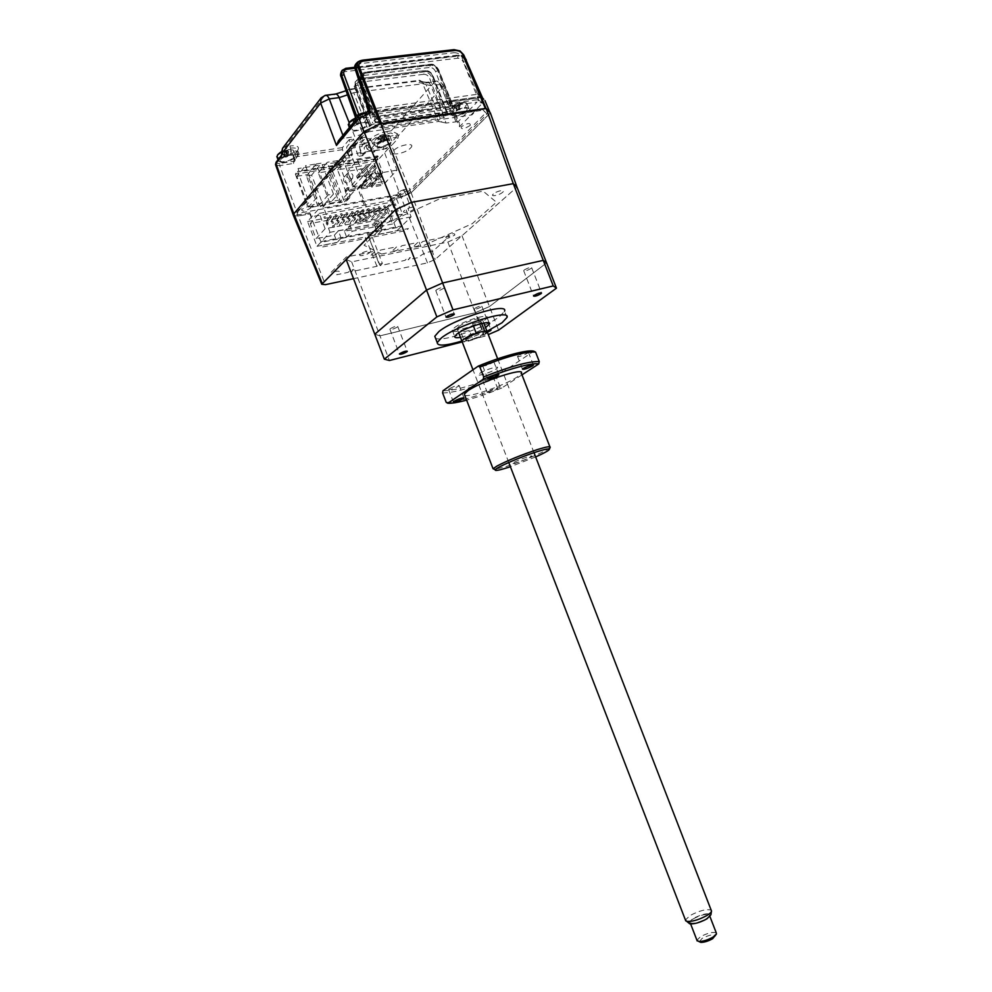 <?xml version="1.0" encoding="UTF-8"?>
<svg xmlns="http://www.w3.org/2000/svg" width="992" height="992" viewBox="0 0 992 992"><rect width="100%" height="100%" fill="white"/><g stroke="black" fill="none" stroke-linecap="round" stroke-linejoin="round"><path stroke-width="0.74" stroke-dasharray="4.96 3.72" d="M343.009 159.786L332.791 171.715L327.633 172.558L339.214 202.777L349.568 191.32L354.776 190.414L343.009 159.786L337.788 160.617L327.633 172.558M318.345 172.881L327.211 162.291L339.041 193.142L329.989 203.298L318.345 172.881L328.811 171.17L337.788 160.617L349.568 191.32M332.791 171.715L344.36 201.86L339.214 202.777M344.36 201.86L354.776 190.414M384.152 124.136L380.482 128.352L471.932 114.886L475.924 110.794L384.152 124.136M400.619 194.928L301.047 212.796C297.761 213.255 296.645 212.697 297.699 211.122L366.755 130.374L380.308 123.95L482.286 109.157L485.745 112.852L408.344 191.369L400.619 194.928M410.626 147.932C416.628 141.918 398.71 144.708 393.638 150.61C387.884 156.587 405.579 153.735 410.626 147.932M370.177 140.641C373.438 137.156 362.985 138.731 360.245 142.154C357.058 145.626 367.437 144.026 370.177 140.641M310.893 207.936C310.285 205.617 307.185 206.175 301.58 209.597C302.225 211.904 305.325 211.346 310.893 207.936M406.522 190.91C406.447 188.592 403.608 189.1 397.99 192.423C398.102 194.717 400.954 194.221 406.522 190.91M470.233 125.426C470.518 122.524 467.505 122.983 461.193 126.802C460.958 129.679 463.971 129.22 470.233 125.426M296.868 176.316L307.532 174.58L316.299 163.965L305.511 165.676L317.428 196.838L308.599 207.03L296.868 176.316L305.511 165.676M308.599 207.03L319.226 205.146L307.532 174.58M328.166 194.965L318.048 206.485L323.293 205.555L311.637 175.113L321.619 163.122L316.299 163.965L328.166 194.965L333.473 194.048L323.293 205.555M318.048 206.485L306.379 175.968L316.299 163.965M306.379 175.968L311.637 175.113M333.473 194.048L321.619 163.122M337.528 169.843L351.007 154.194L388.591 148.292L397.023 170.128L382.825 185.194L374.579 163.804L337.528 169.843L345.886 191.605L357.48 189.509L357.207 188.567L367.127 177.692L367.164 178.771L371.554 178.027L361.596 188.877L367.4 187.872L377.419 177.035L376.873 175.596L372.558 173.253L371.38 173.848L371.554 178.027M371.268 175.745C372.769 178.3 374.542 178.969 376.588 177.729L377.01 174.778C375.497 172.211 373.724 171.554 371.678 172.806L371.268 175.745M380.754 170.711L380.333 173.674C378.287 174.914 376.501 174.245 374.988 171.666L375.398 168.714C377.456 167.462 379.242 168.132 380.754 170.711M343.443 180.432C345.005 183.049 346.84 183.706 348.936 182.379L349.333 179.44C347.77 176.799 345.935 176.154 343.827 177.506L343.443 180.432M352.978 175.336L352.582 178.3C350.474 179.614 348.638 178.957 347.064 176.328L347.448 173.389C349.556 172.038 351.404 172.695 352.978 175.336M353.648 186.608L363.518 175.683L357.504 160.059L347.733 171.207L353.648 186.608L357.207 188.567M367.127 177.692L363.518 175.683M377.419 177.035L381.784 176.291L381.04 175.348L370.983 186.186L371.715 187.128L382.825 185.194M357.504 160.059L376.749 156.984L382.726 172.472L381.04 175.348M382.726 172.472L372.657 183.346L366.78 168.082L347.733 171.207M370.983 186.186L372.657 183.346M376.749 156.984L366.78 168.082M388.591 148.292L374.579 163.804M375.534 157.145C375.608 157.902 376.489 157.765 378.175 156.724C378.101 155.967 377.22 156.104 375.534 157.145M372.174 151.974C372.248 152.756 373.141 152.619 374.84 151.565C374.765 150.784 373.885 150.92 372.174 151.974M347.522 161.634C347.634 162.39 348.539 162.242 350.213 161.2C350.102 160.431 349.209 160.58 347.522 161.634M362.774 153.462C362.874 154.231 363.766 154.095 365.465 153.041C365.378 152.26 364.486 152.396 362.774 153.462M345.886 191.605L359.55 176.402L351.007 154.194M397.023 170.128L359.55 176.402M372.558 173.253L362.601 184.165L366.854 186.459L367.4 187.872M361.596 188.877L361.051 187.463L371.008 176.588M362.601 184.165L361.435 184.76L361.051 187.463M357.083 177.742L365.738 168.094L367.883 167.735L359.203 177.382L357.083 177.742L356.537 176.316L358.658 175.956L359.203 177.382M367.883 167.735L367.325 166.296L358.658 175.956M356.537 176.316L365.18 166.644L367.325 166.296M366.06 174.716L374.802 165.069L372.67 165.416L373.228 166.854L364.498 176.489L363.952 175.076L366.06 174.716L366.606 176.142L364.498 176.489M363.952 175.076L372.67 165.416M373.228 166.854L375.348 166.507L366.606 176.142M375.348 166.507L374.802 165.069M319.263 213.367L396.75 199.33L402.467 214.148L325.14 228.73L319.263 213.367L310.236 223.522L386.93 209.337L396.75 199.33M325.14 228.73L316.014 238.675L310.236 223.522M388.876 205.034L383.904 210.13L384.45 211.556L389.422 206.472L390.736 206.224L390.191 204.798L388.876 205.034L389.422 206.472M379.204 212.524L384.164 207.44L385.479 207.204L380.519 212.276L379.204 212.524L378.659 211.098L383.606 206.001L384.164 207.44M381.399 218.228L382.714 217.98L382.168 216.554L380.854 216.802L381.399 218.228L386.372 213.181L387.686 212.933L387.14 211.507L385.814 211.742L380.854 216.802M385.814 211.742L386.372 213.181M373.934 213.503L378.87 208.419L380.196 208.171L375.261 213.255L373.934 213.503L373.389 212.077L378.312 206.968L378.87 208.419M380.531 212.734L375.584 217.794L376.142 219.22L381.077 214.173L382.404 213.925L381.858 212.486L380.531 212.734L381.077 214.173M368.652 214.483L373.55 209.386L374.877 209.151L369.979 214.235L368.652 214.483L368.094 213.057L372.992 207.948L373.55 209.386M375.212 213.726L370.301 218.786L370.847 220.212L375.77 215.165L377.096 214.917L376.538 213.478L375.212 213.726L375.77 215.165M363.332 215.475L368.206 210.378L369.545 210.13L364.659 215.227L363.332 215.475L362.774 214.036L364.114 213.788L364.659 215.227M369.545 210.13L368.987 208.68L367.648 208.928L362.774 214.036M367.648 208.928L368.206 210.378M365.54 221.216L366.866 220.968L366.321 219.53L364.982 219.778L365.54 221.216L370.425 216.157L371.764 215.909L371.206 214.47L369.867 214.718L364.982 219.778M369.867 214.718L370.425 216.157M357.988 216.467L362.836 211.358L364.176 211.11L359.327 216.219L357.988 216.467L357.43 215.028L358.769 214.78L363.618 209.672L364.176 211.11M359.327 216.219L358.769 214.78M363.618 209.672L362.278 209.907L357.43 215.028M362.278 209.907L362.836 211.358M360.195 222.233L365.056 217.161L366.408 216.913L361.534 221.972L360.195 222.233L359.65 220.782L364.498 215.71L365.056 217.161M352.619 217.459L357.43 212.35L358.782 212.102L353.958 217.211L352.619 217.459L352.061 216.02L353.412 215.772L358.224 210.651L358.782 212.102M353.958 217.211L353.412 215.772M358.224 210.651L356.872 210.899L352.061 216.02M356.872 210.899L357.43 212.35M360.456 216.467L361.014 217.918L356.178 222.989L355.62 221.538L360.456 216.467L359.104 216.715L359.662 218.166L361.014 217.918M356.178 222.989L354.838 223.237L359.662 218.166M352.805 211.643L353.363 213.106L348.576 218.215L348.018 216.764L352.805 211.643L351.453 211.891L352.011 213.354L353.363 213.106M348.576 218.215L347.225 218.463L352.011 213.354M348.018 216.764L346.667 217.025L347.225 218.463M355.049 217.471L355.607 218.934L350.796 224.006L350.238 222.555L355.049 217.471L353.685 217.719L354.243 219.182L355.607 218.934M347.361 212.648L347.919 214.098L343.158 219.22L342.6 217.769L347.361 212.648L345.997 212.896L346.555 214.359L347.919 214.098M343.158 219.22L341.794 219.48L346.555 214.359M349.606 218.488L350.164 219.939L345.377 225.023L344.819 223.572L349.606 218.488L348.242 218.736L348.8 220.199L350.164 219.939M341.893 213.64L342.451 215.103L337.714 220.236L337.156 218.786L341.893 213.64L340.516 213.9L341.074 215.363L342.451 215.103M337.714 220.236L336.35 220.484L341.074 215.363M344.137 219.505L344.695 220.968L339.946 226.052L339.388 224.589L344.137 219.505L342.761 219.753L343.331 221.216L344.695 220.968M336.387 214.656L336.958 216.12L332.246 221.253L331.688 219.79L336.387 214.656L335.011 214.904L335.581 216.368L336.958 216.12M332.246 221.253L330.869 221.501L335.581 216.368M334.478 227.081L333.92 225.618L338.644 220.522L339.202 221.985L334.478 227.081L333.101 227.342L332.543 225.878L333.92 225.618M330.869 215.661L331.427 217.136L326.752 222.27L326.194 220.807L330.869 215.661L329.48 215.921L330.038 217.397L331.427 217.136M327.571 222.58L326.17 222.84L326.74 224.316L328.129 224.056L327.571 222.58M325.314 216.678L323.913 216.938L324.483 218.414L325.872 218.153L325.314 216.678M333.114 221.551L331.737 221.811L332.295 223.274L333.684 223.026L333.114 221.551M338.644 220.522L337.268 220.782L337.826 222.245L339.202 221.985M366.408 216.913L365.85 215.462L364.498 215.71M374.877 209.151L374.319 207.7L372.992 207.948M380.196 208.171L379.638 206.733L378.312 206.968M385.479 207.204L384.921 205.766L383.606 206.001M392.398 210.527L391.084 210.763L391.629 212.201L392.944 211.953L392.398 210.527M397.631 209.548L396.316 209.796L396.874 211.222L398.176 210.986L397.631 209.548M395.424 203.844L394.122 204.079L394.667 205.505L395.969 205.27L395.424 203.844M386.93 209.337L392.572 223.969L402.467 214.148M327.881 223.051L327.955 218.724L322.524 204.538L307.545 221.526L317.006 246.326L330.038 232.302L326.901 224.118L327.881 223.051M307.545 221.526L387.748 206.782L404.091 190.067L400.954 190.625L396.899 194.779L322.164 208.159L325.909 203.943L322.524 204.538M387.748 206.782L396.949 230.677L411.134 216.851L408.096 208.965L409.15 207.911L409.374 203.72L404.091 190.067M346.617 237.088L344.385 231.285L374.654 225.494L376.848 231.223L382.639 225.42L352.222 231.26L346.617 237.088L341.174 238.154L338.396 230.876L334.366 235.154L316.014 238.675M341.174 238.154L337.131 242.383L334.366 235.154M344.385 231.285L346.456 229.115L347.064 230.714L348.973 228.718L348.353 227.106L349.978 225.407L352.222 231.26M346.456 229.115L350.523 228.346L352.433 226.337L348.353 227.106M374.654 225.494L376.774 223.336L372.794 224.093L374.765 222.096L378.746 221.34L380.42 219.654L349.978 225.407M382.639 225.42L380.42 219.654M378.746 221.34L379.353 222.927L377.382 224.924L376.774 223.336M338.396 230.876L379.366 223.064L382.118 230.194L376.848 231.223M392.572 223.969L375.174 227.304L377.902 234.41L382.118 230.194M377.902 234.41L396.949 230.677M411.134 216.851L330.038 232.302M317.006 246.326L337.131 242.383M375.174 227.304L379.366 223.064M366.321 206.82L360.505 191.692L359.154 191.927L364.969 207.055L366.321 206.82M337.788 160.617L327.211 162.291M329.989 203.298L340.417 201.45L328.811 171.17M376.935 266.29L365.23 237.014L367.747 234.459L379.155 264.182L376.935 266.29L351.49 271.647L353.648 269.526L350.35 270.208L348.192 272.329L336.672 274.759C341.57 270.94 339.698 270.159 331.03 272.44L346.295 257.015L375.348 251.112L370.475 255.874L375.646 254.82L380.544 250.058L396.75 246.772L391.766 251.509L396.837 250.468L401.847 245.731L417.731 242.507L412.647 247.231L417.62 246.214L422.728 241.49L449.81 235.984L432.921 251.174C426.163 252.129 421.464 254.237 418.847 257.474L408.059 259.743L410.353 257.635L407.216 258.292L404.934 260.4L380.134 265.62L368.441 236.381L408.406 228.557L406.385 230.491L321.792 247.12L323.628 245.148L365.23 237.014M367.747 234.459L370.971 233.827L368.441 236.381M380.134 265.62L382.366 263.5L370.971 233.827M382.366 263.5L379.155 264.182M293.483 215.661L298.208 215.996L325.426 284.667M346.134 259.383L351.639 261.863L447.863 242.06L461.999 235.724L516.968 187.091L435.228 259.396L427.465 262.868L353.524 278.665M490.358 112.939L411.172 192.783L401.09 197.408L390.402 199.342L401.413 226.722L402.38 225.779L322.003 241.366L321.11 242.321L401.413 226.722M493.334 193.998C489.577 197.247 499.323 195.412 502.671 192.262C506.503 189.001 496.694 190.824 493.334 193.998M404.215 210.676C400.706 213.987 411.308 211.99 414.371 208.779C417.967 205.456 407.29 207.44 404.215 210.676M445.83 236.865C445.681 239.084 448.669 238.477 454.807 235.042C454.993 232.81 451.992 233.418 445.83 236.865M360.344 254.25C357.232 257.164 367.375 255.08 370.053 252.266C373.24 249.339 363.022 251.398 360.344 254.25M381.585 254.039L424.154 245.297L472.242 223.684L496.409 202.207L483.141 191.171L438.315 199.454L385.925 223.349L364.039 245.26L381.585 254.039M321.11 242.321L309.826 213.9L298.208 215.996M390.402 199.342L391.666 198.04L402.368 196.118L408.642 193.229L486.985 114.006L483.402 110.162L380.519 125.153L366.42 131.824L296.62 213.317C295.765 214.594 296.67 215.041 299.348 214.681L310.98 212.573L309.826 213.9M351.639 261.863L379.973 335.854L475.218 312.74L489.453 306.553L546.592 262.905L489.453 306.553L498.604 330.15M447.863 242.06L475.218 312.74L379.973 335.854L374.778 334.23L379.973 335.854L389.41 360.505M461.999 235.724L489.453 306.553L475.218 312.74L484.332 336.3L488.275 334.602M486.998 331.291L461.888 341.05M506.962 317.502L504.531 311.24L499.658 316.547C485.175 327.831 440.857 342.81 435.5 338.111M454.41 327.732C462.322 321.222 489.192 312.988 487.134 317.651L484.79 320.218C476.644 326.715 450.418 334.763 452.265 330.162L454.41 327.732M486.998 331.303L487.246 331.936C484.629 335.073 478.318 338.148 468.311 341.161L462.136 341.694L464.603 341.88L460.982 332.494L469.328 330.41L472.936 339.748L485.547 333.734M458.614 326.703L457.027 328.476C455.663 331.836 474.796 325.959 480.698 321.234L482.385 319.374C483.86 315.989 464.392 321.966 458.614 326.703M487.357 332.221L484.046 332.283L489.8 329.927M474.796 308.376C478.194 306.429 480.537 305.722 481.827 306.23L481.318 306.801C477.921 308.735 475.59 309.454 474.3 308.946L474.796 308.376M524.272 269.973C527.905 267.865 530.373 267.108 531.662 267.728L531.055 268.435C527.422 270.543 524.954 271.287 523.677 270.68L524.272 269.973M436.269 289.986C440.051 287.754 442.68 286.986 444.143 287.68L443.647 288.312C439.865 290.544 437.249 291.313 435.786 290.606L436.269 289.986M390.278 328.699C393.812 326.653 396.304 325.922 397.755 326.492L397.346 327C393.824 329.046 391.332 329.778 389.881 329.195L390.278 328.699M462.222 341.942L484.332 336.3M472.936 339.748L464.603 341.88M469.328 330.41L460.982 332.494M466.823 338.495C472.142 334.354 488.411 330.249 482.261 334.564C476.978 338.644 460.883 342.761 466.823 338.495M476.234 333.238L484.654 331.105M480.984 321.631L472.552 323.714L480.984 321.631L481.703 323.479M472.552 323.714L473.42 325.959M460.449 337.342C469.328 335.408 477.698 332.159 485.559 327.583M367.313 111.823L481.604 96.509L480.624 95.108L478.094 94.178L368.181 109.467M481.604 96.497L463.884 55.168L461.516 56.656C459.978 53.928 457.386 52.613 453.753 52.737L453.542 49.873L362.303 60.351L358.087 61.777M453.865 109.368L451.868 108.016L449.723 109.058L449.562 111.402L375.621 122.041L375.72 119.623L374.926 118.978L378.299 116.61L452.488 106.094L438.365 69.986C436.542 66.278 433.839 64.455 430.28 64.492L364.424 72.428L361.398 74.04L360.939 79.546L363.134 78.455L378.299 116.61L379.403 117.527L453.865 106.814L452.488 106.094L453.307 106.33L451.868 108.016L437.77 70.655L435.612 71.647L449.723 109.058L375.72 119.623L361.187 80.898C360.381 77.922 361.274 76.111 363.866 75.479L363.952 73.024L429.772 65.075C433.33 65.038 435.996 66.898 437.77 70.655L438.365 69.986L453.108 106.69L455.105 108.054L449.562 111.402M375.621 122.041L374.046 120.813L374.926 118.978L360.394 80.24L360.914 74.66L364.684 72.23L360.914 74.66C359.538 77.636 359.315 79.608 360.232 80.575L360.939 79.546L376.08 117.626L375.906 119.09L379.403 117.527M374.046 120.813L375.906 119.09M486.006 108.376L490.197 113.026L411.11 192.783L401.09 197.383L389.881 199.404L390.935 202.269L311.463 216.74L310.372 213.764L298.195 215.971L293.458 215.599M365.093 152.867L362.638 155.657L359.451 147.027L359.526 144.944L366.296 137.082L368.627 142.662L364.101 147.87L365.093 152.867L360.852 153.537L358.41 156.327L362.638 155.657M349.159 139.661L342.5 147.56L342.438 149.656L345.65 158.348L348.056 155.546L352.346 154.876L349.916 157.678L346.716 148.986L346.791 146.903L353.474 139.016L355.682 144.77L351.379 145.427L349.159 139.661L353.474 139.016M345.65 158.348L349.916 157.678M348.056 155.546L347.051 150.511L351.379 145.427M342.438 149.656L294.153 157.096L293.322 156.637L297.637 150.226C297.377 148.23 294.822 147.548 289.974 148.168L285.547 148.825L281.877 153.338M281.691 151.987L291.102 151.131L291.102 153.351C296.856 152.768 298.828 153.958 297.017 156.922L293.545 161.312L294.413 159.6L295.232 160.047L294.165 154.963L293.458 155.372L294.413 159.6L297.86 155.236L296.868 151.032L297.637 150.226L298.766 153.165L297.736 156.525L298.766 153.165C298.505 151.193 295.951 150.511 291.102 151.131L289.974 145.936L285.547 146.593L282.546 148.316M282.584 153.227L282.348 154.69L276.098 162.242M347.411 94.91L347.82 94.686C346.853 91.896 346.816 90.272 347.733 89.801L417.558 81.121L424.39 82.224L426.039 84.543L430.85 85.659L439.853 84.481L443.064 85.461L442.358 87.023L459.556 126.753L482.434 103.168L478.528 99.832L477.884 102.164L482.434 103.168L465.583 61.268L463.438 62.31L478.528 99.832L477.177 99.783L476.978 102.126L477.884 102.164M368.888 131.738L362.799 133.858L347.82 94.686L353.698 92.69L368.888 131.738L438.563 121.433L422.753 83.774C421.575 81.121 420.186 79.992 418.574 80.389L417.558 81.121C418.512 82.906 421.216 83.539 425.667 83.03L426.672 82.311C428.284 81.914 429.672 83.03 430.85 85.659L446.065 123.033L458.254 121.594L459.482 123.368L459.556 126.753M446.065 123.033L441.824 122.128L426.039 84.543L422.753 83.774L353.698 92.69C352.495 89.95 351.131 88.784 349.593 89.181L345.96 90.743M438.563 121.433L441.824 122.128M362.799 133.858L354.814 136.648L349.172 122.574M338.433 140.74L344.001 138.272L354.814 136.648M356.029 119.586L357.256 119.052L340.541 139.178M356.376 119.35L356.016 117.031L355.781 118.879M342.004 70.593L344.943 69.155L457.734 55.85C461.168 55.812 463.772 57.623 465.583 61.268L466.19 60.599C464.33 57.003 461.689 55.217 458.254 55.254L344.943 69.155L344.869 71.66L457.56 58.243C460.127 58.23 462.074 59.582 463.438 62.31M362.601 114.068L361.72 114.477M365.391 112.728L478.169 97.055L479.558 97.762L363.345 113.968L368.02 111.736L368.553 109.256M482.087 98.208L481.628 97.365L483.55 99.163L479.558 97.762L478.342 96.435L478.094 94.178M454.063 49.65L460.424 51.398L453.927 50.319L360.927 61.02L360.84 63.55L453.753 52.737M361.72 114.489L479.297 97.935L483.079 98.741L481.74 96.794M363.89 131.663L381.511 123.529M293.235 215.053L293.806 213.826M280.711 159.439C284.605 156.128 288.784 154.752 293.223 155.335L293.496 157.468C290.507 161.572 277.239 163.655 280.711 159.439M344.956 190.452L347.374 187.748L386.992 180.941L384.462 183.619L376.142 161.076L378.634 158.311L297.65 171.331L309.008 202.256L306.689 204.947L310.558 207.415L346.01 201.116L347.2 200.496L347.622 197.73L344.956 190.452L384.462 183.619M347.622 197.73L350.064 195.052L347.374 187.748M350.064 195.052L349.63 197.83L346.01 201.116M310.558 207.415L312.902 204.736L348.44 198.45M376.142 161.076L295.38 174.146L297.65 171.331M295.38 174.146L306.689 204.947M368.392 142.513L364.138 143.17L362.043 137.727L355.297 145.588L355.223 147.684L358.41 156.327M387.165 131.452C379.651 132.94 373.823 135.693 369.681 139.698L365.974 143.952L366.941 148.887L368.875 148.019L370.698 149.271L374.492 144.968C377.729 141.868 382.255 139.748 388.083 138.57L396.044 137.367L396.292 135.966L391.108 132.99L387.078 133.598L388.17 136.437L395.882 135.272L397.569 133.895L391.195 130.845L387.165 131.452L387.078 133.598C380.395 134.912 375.212 137.342 371.541 140.914L367.821 145.167L359.451 147.027M377.766 144.46C373.934 148.564 386.099 146.667 389.484 142.65C390.836 139.847 388.331 139.537 381.982 141.72L377.766 144.46M411.11 192.783L391.617 145.464L397.879 138.545L398.4 135.755L396.292 135.966M455.911 121.57L439.853 84.481C438.687 81.865 437.286 80.749 435.674 81.146L434.657 81.865C438.018 81.79 440.584 83.514 442.358 87.023L398.4 135.755L397.569 133.895M362.043 137.727L366.296 137.082M360.852 153.537L359.86 148.515L364.138 143.17M352.346 154.876L351.329 149.842L355.682 144.77M477.177 99.783L356.016 117.031L342.054 77.041L341.112 76.843M357.343 116.585L357.256 119.052L476.978 102.126L458.254 121.594M369.669 125.934L374.058 123.851L447.888 113.175L449.153 114.39L443.511 117.837L369.979 128.613L368.404 127.422L369.669 125.934M456.754 115.494C448.669 116.833 455.799 109.256 463.648 108.264C471.721 106.987 464.479 114.514 456.754 115.494M356.351 130.188C347.498 131.651 353.958 123.864 362.613 122.748C371.467 121.359 364.845 129.096 356.351 130.188M370.066 126.232L355.669 87.817L354.714 87.507L355.396 81.642L358.422 80.005L423.869 71.908C427.403 71.87 430.057 73.706 431.818 77.426L429.685 78.418L443.672 115.531L369.123 125.934L372.732 123.07L446.524 112.431L447.156 113.038L443.672 115.531M446.524 112.431L432.19 75.59C430.838 72.825 428.842 71.449 426.188 71.474L424.849 70.767L423.733 74.276C426.374 74.251 428.358 75.628 429.685 78.418M426.188 71.474L360.642 79.571C358.062 80.203 357.182 81.989 358.013 84.928L372.732 123.07M298.046 168.578L299.274 171.814L378.932 158.98L377.729 155.868L298.046 168.578M455.03 104.594L453.741 105.598L455.613 105.239L453.89 107.421L455.266 107.434L458.081 105.152L460.065 105.66L461.354 104.656L459.346 103.639L461.218 102.821L455.03 104.594M464.405 102.461L451.906 107.086L449.525 110.273L452.327 111.774L464.702 107.186L467.133 103.962L464.405 102.461M454.162 116.51C461.838 115.37 466.773 112.778 468.993 108.711L466.265 107.235C458.564 108.351 453.604 110.955 451.385 115.035L454.162 116.51M455.378 105.636L457.2 110.298L453.89 107.421M457.2 110.298L453.741 105.598M456.63 104.123L458.453 108.798L459.767 108.785L459.854 102.808M458.081 105.152L459.904 109.802L460.065 105.66M357.455 119.387L359.662 119.896L360.914 118.866L358.558 117.837L360.394 117.006L353.772 118.879L352.52 119.908L354.355 119.4L353.078 121.768L354.628 121.768L357.455 119.387L359.29 124.682L358.261 125.066L354.628 121.768M348.589 125.426L351.726 126.294L364.746 121.483L366.842 118.457L366.06 117.205L363.419 116.659L355.632 118.445M353.636 131.254C361.609 130.15 366.656 127.546 368.751 123.442L365.354 121.669C357.343 122.76 352.272 125.364 350.151 129.493L353.636 131.254M358.558 117.837L360.443 122.735L360.394 117.006M378.733 136.958L377.63 137.838L379.304 137.801L378.026 139.401L379.353 139.376L380.63 137.776L383.755 137.752L384.871 136.871L382.639 136.251L384.487 135.296L378.733 136.958L382.255 141.087L383.16 140.752L383.16 135.321M387.19 135.048L375.732 139.289L373.86 141.93L376.774 143.307L388.132 139.103L390.054 136.437L387.19 135.048M378.448 147.647C385.479 146.58 389.906 144.286 391.741 140.777L388.876 139.426C381.821 140.48 377.382 142.761 375.546 146.283L378.448 147.647M379.304 137.801L380.953 142.067L378.026 139.401M382.862 136.003L384.611 140.715L382.962 136.437M384.512 140.281L384.487 135.296M384.524 140.728L383.16 140.752M381.846 137.33L383.495 141.596L383.755 137.752M383.495 141.596L384.611 141.05M384.611 140.715L384.871 136.871M383.458 141.955L382.28 142.042L380.63 137.776M281.753 151.602L280.674 152.508L282.658 152.433L281.43 154.082L282.918 154.045L285.411 151.925L287.122 156.389L287.531 152.346L288.598 151.441L286.093 150.796L287.866 149.854L281.753 151.602L285.225 155.558L283.514 151.082M277.103 157.294L280.389 158.125L292.28 153.735L293.93 151.243L293.186 150.114L290.42 149.631L281.579 152.049M282.125 162.663C289.416 161.609 293.93 159.328 295.666 155.794L292.169 154.206C284.853 155.236 280.314 157.53 278.554 161.076L282.125 162.663M287.122 156.389L286.118 157.108L282.918 154.045M286.291 150.573L287.99 155.037L287.866 149.854M287.99 155.037L286.502 155.546L286.378 149.891M288.027 155.508L286.49 151.02M287.072 156.761L288.176 155.831M288.201 155.471L288.598 151.441M282.658 152.433L284.357 156.897L281.43 154.082M284.357 156.897L286.118 157.108M282.447 151.999L284.146 156.463L280.674 152.508M285.411 151.925L287.531 152.346M550.163 447.417L545.687 450.467C535.06 455.923 522.077 461.206 506.751 466.327L494.673 469.452M464.727 395.238C468.621 397.966 505.015 385.256 517.192 376.985L521.358 373.252M535.655 456.928L510.396 466.711M483.414 365.006L482.682 365.726C484.456 366.246 487.903 365.143 493.036 362.427L493.793 361.696C492.007 361.175 488.548 362.278 483.414 365.006M518.332 355.62L517.526 356.376C519.213 356.872 522.573 355.781 527.62 353.127L528.451 352.346C526.752 351.862 523.379 352.954 518.332 355.62M487.928 391.691L487.221 392.324C488.882 392.683 492.131 391.617 496.955 389.137L497.674 388.492C496.012 388.145 492.751 389.211 487.928 391.691M483.178 379.415L482.484 380.072C484.17 380.482 487.419 379.428 492.23 376.923L492.95 376.253C491.251 375.844 488.002 376.898 483.178 379.415M449.215 388.79L448.57 389.41C450.343 389.831 453.679 388.765 458.564 386.21L459.222 385.578C457.436 385.144 454.1 386.21 449.215 388.79M514.067 462.359C520.18 458.924 537.304 453.443 530.311 457.163C524.235 460.561 507.309 466.004 514.067 462.359M521.978 374.852L501.803 387.984L500.166 387.14L496.645 378.014L497.091 375.794L533.795 351.218M501.803 387.984C489.217 393.13 477.487 397.172 466.612 400.136M446.214 402.343C457.262 402.07 475.242 396.998 500.166 387.14M442.606 392.981C453.716 392.869 471.733 387.884 496.645 378.014M443.002 390.724C453.803 390.873 471.832 385.9 497.091 375.794M479.706 373.414C485.522 369.26 502.87 364.548 496.161 368.925C490.383 373.017 473.234 377.716 479.706 373.414M711.438 911.425L711.165 910.16C706.701 908.771 699.707 910.532 690.196 915.442L685.41 919.981M688.572 922.882L692.639 918.716C702.138 913.979 708.226 912.677 710.904 914.81M716.261 932.864C712.864 931.699 707.594 932.988 700.464 936.721L696.93 940.242M693.507 918.728C700.65 915.033 705.895 913.719 709.255 914.773C710.024 915.653 708.945 917.017 706.006 918.84C698.827 922.572 693.557 923.899 690.209 922.833C689.44 921.928 690.531 920.564 693.507 918.728M699.248 941.681L702.138 938.395C709.95 934.576 714.389 933.832 715.455 936.15M357.256 189.633L367.164 178.771M381.784 176.291L371.715 187.128M376.873 175.596L366.854 186.459M363.134 184.066L373.091 173.166M411.172 192.783L435.228 259.396M427.465 262.868L401.09 197.408L383.346 149.346L391.617 145.464L389.794 144.299L396.044 137.367L397.879 138.545M361.187 80.898L360.232 80.575L374.753 120.441M375.199 119.462L379.638 117.354M437.708 69.266C436.319 66.514 434.285 65.15 431.619 65.162L365.738 73.123L364.684 72.23L430.553 64.294L429.623 67.456C432.276 67.456 434.273 68.845 435.612 71.647M365.738 73.123C363.146 73.755 362.278 75.528 363.134 78.455M431.619 65.162L430.553 64.294C433.306 63.736 435.959 65.497 438.551 69.576L453.307 106.33L454.373 107.062L453.617 106.987M363.866 75.479L429.623 67.456M453.865 106.814L455.105 108.054M342.5 147.56L294.165 154.963L297.588 150.623L293.458 155.372L293.21 156.872L294.264 160.902L297.017 156.922M281.616 155.087L291.102 153.351M285.547 148.825L285.547 146.593L324.272 96.1L325.959 95.269M321.135 97.861L324.272 96.1L335.817 93.992M334.143 94.823L349.593 89.181L418.574 80.389L424.39 82.224L422.505 81.766L426.672 82.311L435.674 81.146C439.096 80.798 441.552 82.237 443.064 85.461L459.482 123.368M425.667 83.03L434.657 81.865L391.195 130.845L391.108 132.99M342.91 135.346L344.001 138.272M342.054 77.041C341.31 74.078 342.252 72.28 344.869 71.66M457.56 58.243L458.54 55.056L459.631 55.912L354.925 68.287M478.169 97.055L481.628 97.365L465.595 59.917C464.182 57.238 462.198 55.899 459.631 55.912M355.111 68.919L356.054 69.167C355.496 66.166 357.095 64.294 360.84 63.55M477.636 94.252L461.516 56.656M356.054 69.167L368.974 109.207M466.327 60.016L482.199 98.01M298.195 215.971L279.707 165.614L293.52 163.444L295.232 160.047M275.726 165.106L279.707 165.614L279.719 163.469L293.545 161.312L293.52 163.444M276.842 161.82C276.049 163.209 277.004 163.754 279.719 163.469M297.588 150.623C299.906 146.779 297.377 145.216 289.974 145.936M355.223 147.684L346.716 148.986M366.941 148.887L370.611 151.342L383.346 149.346L383.433 147.275L389.794 144.299M374.492 144.968L372.632 143.753C376.315 140.194 381.486 137.752 388.17 136.437L388.083 138.57M359.526 144.944L365.974 143.952L367.821 145.167L368.875 148.019L372.632 143.753L371.541 140.914L369.681 139.698M370.611 151.342L370.698 149.271L383.433 147.275M355.297 145.588L346.791 146.903M355.669 87.817C354.863 84.866 355.756 83.068 358.335 82.423L359.34 78.839L356.314 80.464L355.83 85.969L358.013 84.928M358.335 82.423L423.733 74.276M447.156 113.038L432.847 76.248L431.818 77.426L445.792 114.489M432.19 75.59L432.847 76.248C431.061 72.552 428.395 70.73 424.849 70.767L359.588 78.641L355.396 81.642C354.032 84.593 353.809 86.54 354.714 87.507L369.123 125.934M369.272 125.6L354.876 87.172L355.83 85.969L370.537 124.112M360.642 79.571L359.588 78.641L425.122 70.581C428.693 70.469 431.334 72.23 433.033 75.876L447.355 112.679M457.163 109.79L455.34 105.127M459.792 108.302L457.969 103.627M357.938 124.794L356.054 119.908M380.308 136.474L381.957 140.752M383.185 140.306L381.523 136.028M285.845 156.86L284.134 152.396M357.48 189.509L367.4 178.647M380.333 173.674L376.588 177.729M352.582 178.3L348.936 182.379M347.448 173.389L343.827 177.506M375.398 168.714L371.678 172.806M371.38 173.848L361.435 184.76M487.134 317.651L489.217 323.045M458.701 332.804L457.027 328.476M481.827 306.23L491.003 329.914M531.662 267.728L541.471 292.863M444.143 287.68L454.274 313.906M397.755 326.492L407.216 351.131M389.881 329.195L399.416 354.07M435.786 290.606L446.003 317.093M523.677 270.68L533.547 296.038M474.3 308.946L483.55 332.828M483.798 323.045L482.385 319.374M452.265 330.162L454.696 336.462M482.583 97.997L483.116 98.94M359.426 61.132L360.195 60.76M463.884 55.168L460.412 51.398M465.149 58.094C462.458 55.564 460.251 54.548 458.54 55.056L354.789 67.27M349.63 197.83L347.2 200.496M466.451 102.883C461.776 101.928 457.486 102.808 453.58 105.487L450.219 108.698M467.133 103.962L468.993 108.711M457.597 110.323L455.613 105.239M449.525 110.273L451.385 115.035M366.06 117.205L355.471 117.986M366.842 118.457L368.751 123.442M349.395 127.522L350.151 129.493M351.763 120.119L350.982 120.751M389.372 135.445C384.921 134.49 380.854 135.321 377.183 137.913L374.492 140.492M390.054 136.437L391.741 140.777M384.437 140.914L382.639 136.251M373.86 141.93L375.546 146.283M293.186 150.114C289.044 149.135 285.163 149.643 281.542 151.627M293.93 151.243L295.666 155.794M287.953 155.657L286.093 150.796M278.045 159.737L278.554 161.076M279.645 152.917L279 153.45M550.138 447.442L549.878 446.76M482.682 365.726L487.704 378.746M517.526 356.376L522.499 369.173M482.484 380.072L487.221 392.324M448.57 389.41L453.369 401.872M459.222 385.578L463.934 397.817M492.95 376.253L497.674 388.492M528.451 352.346L533.324 364.907M493.793 361.696L498.728 374.455M534.006 452.699L497.649 358.806M709.95 916.571L709.255 914.773M690.63 923.949L690.209 922.833M508.76 462.47L472.986 369.793"/><path stroke-width="1.49" d="M353.524 278.665L325.426 284.667L321.743 284.258L395.523 209.659L363.965 131.576L293.806 213.826L293.483 215.661M488.275 334.602L498.604 330.15L556.462 288.176L546.592 262.905L543.256 260.363L442.63 282.98L411.494 202.356L513.286 183.644L516.968 187.091L546.592 262.905L543.256 260.363L513.286 183.644L411.494 202.356L395.523 209.659L426.535 290.086L374.778 334.23L346.134 259.383L395.523 209.659L411.494 202.356L380.742 123.64L363.965 131.576M513.286 183.644L486.13 108.364L490.358 112.939L516.968 187.091L513.286 183.644M380.742 123.64L486.13 108.364M556.462 288.176L553.238 285.932L543.256 260.363L442.63 282.98L426.535 290.086L374.778 334.23L384.326 359.166L389.41 360.505L462.222 341.942M473.42 325.959L476.234 333.238L463.487 339.338L461.888 341.062C445.594 345.836 437.373 346.344 437.224 342.587L441.353 337.962C456.99 325.066 511.351 308.276 506.962 317.502L502.051 322.735L486.998 331.291M435.5 338.111L434.794 336.276L438.886 331.576C454.46 318.531 508.859 301.853 504.531 311.24M485.559 327.583L489.564 323.925C491.648 319.337 464.802 327.633 456.853 334.068L454.696 336.462C454.485 337.739 456.407 338.036 460.449 337.342M472.986 369.793L461.888 341.062C464.516 337.925 470.865 334.837 480.934 331.812C485.274 330.77 487.382 330.807 487.246 331.936L484.654 331.105L481.703 323.479M489.8 329.927L491.065 330.088L490.556 330.634L487.357 332.221M534.167 295.368C537.825 293.31 540.293 292.553 541.545 293.074L540.925 293.744C537.267 295.802 534.812 296.558 533.547 296.038L534.167 295.368M446.499 316.51C450.318 314.328 452.935 313.546 454.361 314.142L453.852 314.737C450.046 316.907 447.429 317.7 446.003 317.093L446.499 316.51M399.826 353.598C403.384 351.602 405.864 350.846 407.29 351.329L406.869 351.813C403.322 353.809 400.842 354.553 399.416 354.07L399.826 353.598M442.63 282.98L453.009 309.851L436.864 316.907L426.535 290.086L442.63 282.98M553.238 285.932L453.009 309.851M436.864 316.907L384.326 359.166M485.547 333.734L487.246 331.936L497.649 358.806M355.111 68.919L356.165 67.729L370.71 112.803L367.375 111.786L368.292 109.79L370.71 112.803L359.017 118.37L363.89 131.663L293.818 213.813L322.239 283.452M483.687 99.212L481.951 97.303L463.884 55.155M281.877 153.338L282.546 148.316L281.691 151.987M281.455 156.364L281.716 153.413L281.455 156.364L275.962 163.482L293.818 213.813M281.641 151.392L281.889 153.438L320.627 103.069L329.257 98.915L339.152 97.625L347.411 94.91M355.781 118.879L356.798 121.036L336.462 145.464L338.433 140.74L356.029 119.586M345.414 68.547L342.203 70.296L341.198 76.322L356.798 121.036L341.05 76.657L342.004 70.593M357.752 116.82L356.537 115.568L358.782 114.489L360.332 115.233L357.752 116.82L359.017 118.37M356.537 115.568L341.732 75.628L343.976 74.549L358.782 114.489L362.006 113.2L362.601 114.068M367.313 111.823L360.332 115.233M486.006 108.376L463.376 54.51L462.594 54.312L463.834 55.031L460.424 51.398M463.351 54.436L460.015 50.927L454.063 49.65M359.426 61.132L358.806 61.442C356.215 62.67 355.347 64.765 356.165 67.729L357.839 66.923C356.86 63.984 357.653 61.926 360.195 60.76L362.303 60.351M484.939 100.589L489.998 112.555M462.594 54.312C461.082 51.658 458.527 50.394 454.919 50.518L363.63 61.045C359.898 61.777 358.397 63.6 359.129 66.526L381.511 123.529L486.092 108.574M454.919 50.518L453.828 49.674L362.787 60.128M363.63 61.045L362.564 60.152L360.195 60.76M368.181 109.467L355.049 68.721C353.958 66.625 354.975 64.306 358.087 61.777M341.112 76.843L341.05 76.657C340.219 75.578 340.442 73.668 341.719 70.928L345.675 68.336L346.729 69.254C344.1 69.862 343.182 71.635 343.976 74.549M355.632 118.445L349.048 122.723L348.589 125.426M281.579 152.049L277.549 154.926L277.103 157.294M494.673 469.452L493.074 468.732L496.955 466.054C507.619 460.486 520.974 455.03 537.032 449.698C546.443 446.76 550.82 446.003 550.163 447.417L549.308 449.339M549.878 446.76L521.358 373.252C525.351 366.879 481.219 381.238 467.914 390.736L464.293 394.097L464.727 395.238M510.396 466.711L508.164 467.443C498.877 470.382 494.574 471.15 495.281 469.737C496.546 467.319 520.812 456.791 536.784 451.782C545.674 449.004 549.804 448.272 549.184 449.599C548.043 450.976 543.529 453.418 535.655 456.928M488.461 378.051L487.704 378.746C489.453 379.192 492.912 378.088 498.058 375.398L498.827 374.691C497.066 374.244 493.607 375.36 488.461 378.051M523.305 368.441L522.499 369.173C524.16 369.594 527.521 368.503 532.58 365.874L533.411 365.13C531.749 364.709 528.376 365.8 523.305 368.441M454.014 401.264L453.369 401.872C455.117 402.244 458.453 401.165 463.351 398.635L464.02 398.015C462.26 397.643 458.924 398.734 454.014 401.264M538.743 363.952L539.276 361.609L535.556 352.048L533.795 351.218C527.868 349.32 502.138 356.14 478.156 366.172L443.002 390.724L442.606 392.981L446.214 402.343L447.814 403.236L483.216 379.254C507.222 369.26 532.902 362.278 538.743 363.952L521.978 374.852M539.276 361.609C529.48 361.076 510.954 366.16 483.687 376.873L483.216 379.254M466.612 400.136C457.82 402.479 451.546 403.508 447.814 403.236M478.156 366.172L479.88 367.04C507.135 356.326 525.698 351.329 535.556 352.048M483.687 376.873L479.88 367.04M685.41 919.981L686.712 921.345C692.007 921.828 698.728 919.894 706.837 915.554C709.962 913.632 711.524 912.07 711.524 910.842M711.438 911.425L710.904 914.81L706.899 918.852C699.968 922.572 694.226 924.222 689.688 923.8L688.572 922.882M696.93 940.242L698.852 941.495C703.117 941.458 707.854 939.994 713.062 937.08L716.435 934.018L716.261 932.864L709.95 916.571M716.373 934.142L712.64 938.705C708.3 941.135 704.357 942.35 700.811 942.388L699.248 941.681M281.616 155.087L276.098 162.242L275.726 165.106M336.462 145.464L320.627 103.069L321.135 97.861L325.202 95.368C326.703 94.972 328.054 96.162 329.257 98.915L342.91 135.346M325.959 95.269L335.085 94.091C336.598 93.707 337.95 94.885 339.152 97.625L349.172 122.574M362.006 113.2L365.391 112.728M485.348 108.475L462.619 54.362M359.129 66.526L357.839 66.923L380.196 123.901M354.925 68.287L346.729 69.254M465.918 59.892L482.583 97.997M321.743 284.258L293.223 215.016M437.224 342.587L434.794 336.276M489.217 323.045L489.564 323.925M461.888 341.062L458.701 332.804M486.998 331.303L483.798 323.045M282.546 148.316L321.135 97.861M335.817 93.992L345.96 90.743M466.327 60.016L465.149 58.094M345.886 68.312L354.789 67.27M276.098 162.242L275.516 164.523L293.235 214.942M355.471 117.986L351.763 120.119M348.229 124.496L349.395 127.522M350.982 120.751L349.134 122.611M281.542 151.627L279.645 152.917M276.818 156.513L278.045 159.737M279 153.45L277.636 154.826M495.281 469.737L493.074 468.732M493.061 468.757L464.293 394.097M711.165 910.16L534.006 452.699M700.811 942.388L698.852 941.495M697.215 940.974L690.63 923.949M689.688 923.8L686.712 921.345M685.77 920.898L508.76 462.47"/></g></svg>
